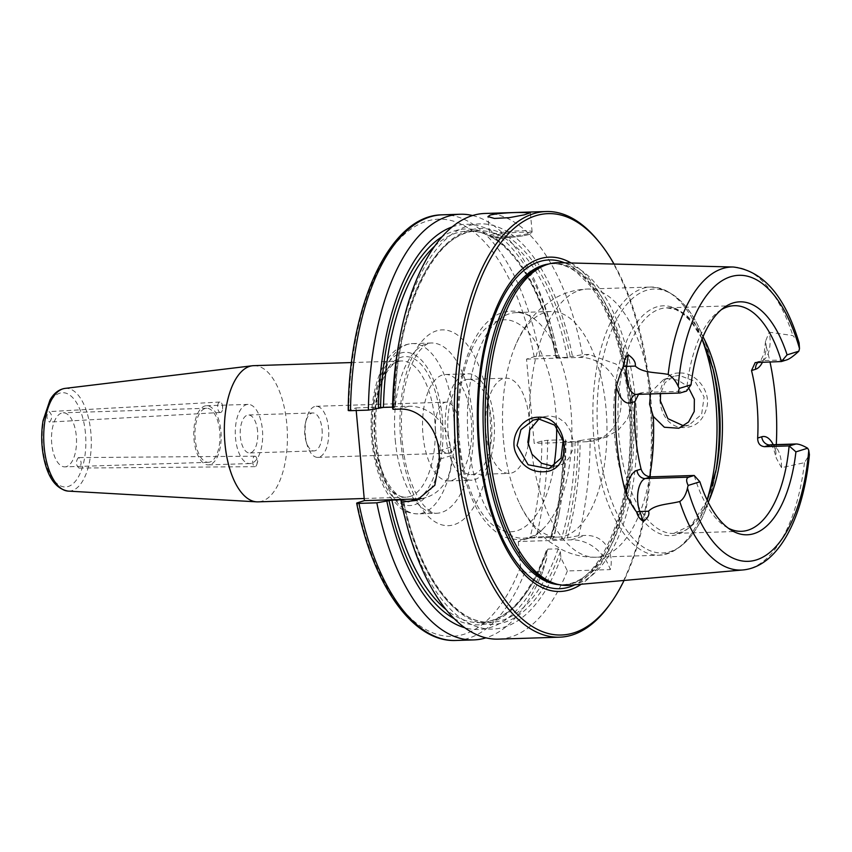<?xml version="1.0" encoding="UTF-8"?>
<svg xmlns="http://www.w3.org/2000/svg" width="852" height="852" viewBox="0 0 852 852"><rect width="100%" height="100%" fill="white"/><g stroke="black" fill="none" stroke-linecap="round" stroke-linejoin="round"><path stroke-width="0.64" stroke-dasharray="4.26 3.19" d="M254.578 456.246A5.24 2.29 -90.5 0 1 254.886 456.193A5.24 2.29 -90.5 0 1 256.761 458.333A5.24 2.29 -90.5 0 1 256.814 464.489A5.24 2.29 -90.5 0 1 254.972 466.662A5.24 2.29 -90.5 0 1 252.65 461.805A5.24 2.29 -90.5 0 1 254.578 456.246M78.288 457.641C75.615 461.571 75.817 465.043 78.906 468.057C81.92 464.542 81.824 461.049 78.629 457.588L78.288 457.641M220.764 412.432A5.24 2.545 -93.2 0 1 220.466 412.485A5.24 2.545 -93.2 0 1 217.633 407.394A5.24 2.545 -93.2 0 1 219.88 402.027A5.24 2.545 -93.2 0 1 222.425 405.147A5.24 2.545 -93.2 0 1 222.638 409.098A5.24 2.545 -93.2 0 1 220.764 412.432M49.746 422.028C52.441 418.023 52.217 414.551 49.075 411.612C46.104 415.275 46.232 418.769 49.469 422.081L49.746 422.028M253.715 365.657A68.139 31.481 -91.8 0 1 287.145 428.428A68.139 31.481 -91.8 0 1 262.011 501.189A68.139 31.481 -91.8 0 1 258.028 501.86M66.456 466.598A27.04 12.492 -91.8 0 1 64.869 466.864A27.04 12.492 -91.8 0 1 51.525 440.228A27.04 12.492 -91.8 0 1 63.165 412.805A27.04 12.492 -91.8 0 1 76.424 437.715A27.04 12.492 -91.8 0 1 66.456 466.598M518.272 541.531L520.583 566.953C520.881 569.977 522.297 571.756 524.864 572.299L542.745 571.735L546.771 558.305L546.388 550.456L547.836 549.146L558.209 548.816L560.36 551.627L560.925 557.858L567.368 570.957L610.309 569.594C614.154 555.014 606.241 534.822 585.292 535.439L578.732 535.652L561.351 539.071L550.967 539.401L550.403 539.05L553.257 538.155L554.109 536.43L536.227 536.994L529.944 537.9L518.272 541.531L571.117 539.859A42.589 37.456 72.7 0 1 610.309 569.594M356.2 410.494L355.966 407.916L348.234 410.451M472.562 215.535A212.936 98.395 -91.8 0 1 552.788 332.61A212.936 98.395 -91.8 0 1 557.836 355.422L539.955 355.987L534.204 356.722L526.525 359.118L534.204 443.402L541.872 441.006L547.623 440.271L565.515 439.707A212.936 98.395 -91.8 0 1 558.592 515.929A212.936 98.395 -91.8 0 1 554.109 536.43M322.056 429.248A18.989 8.776 -91.8 0 1 314.037 450.921A18.989 8.776 -91.8 0 1 306.134 441.634A18.989 8.776 -91.8 0 1 304.814 434.627A18.989 8.776 -91.8 0 1 305.527 422.73A18.989 8.776 -91.8 0 1 312.833 412.954A18.989 8.776 -91.8 0 1 322.056 429.248M257.613 431.293A18.989 8.776 88.2 0 0 248.379 414.999A18.989 8.776 88.2 0 0 240.211 434.254A18.989 8.776 88.2 0 0 249.583 452.955A18.989 8.776 88.2 0 0 257.613 431.293M305.325 435.436A25.549 11.811 88.2 0 0 307.103 444.872A25.549 11.811 88.2 0 0 317.743 457.364A25.549 11.811 88.2 0 0 328.734 431.453A25.549 11.811 88.2 0 0 316.124 406.287A25.549 11.811 88.2 0 0 306.294 419.429A25.549 11.811 88.2 0 0 305.325 435.436M435.564 431.314A25.549 11.811 -91.8 0 1 446.352 402.165A25.549 11.811 -91.8 0 1 458.962 427.331A25.549 11.811 -91.8 0 1 447.971 453.243A25.549 11.811 -91.8 0 1 435.564 431.314M251.649 463.264A29.596 13.675 -91.8 0 1 249.924 463.563A29.596 13.675 -91.8 0 1 235.312 434.413A29.596 13.675 -91.8 0 1 248.049 404.391A29.596 13.675 -91.8 0 1 262.565 431.666A29.596 13.675 -91.8 0 1 251.649 463.264M210.125 464.585A29.596 13.675 -91.8 0 1 208.399 464.873A29.596 13.675 -91.8 0 1 193.787 435.723A29.596 13.675 -91.8 0 1 206.525 405.712A29.596 13.675 -91.8 0 1 221.041 432.976A29.596 13.675 -91.8 0 1 210.125 464.585M209.901 462.05A27.04 12.492 -91.8 0 1 208.314 462.317A27.04 12.492 -91.8 0 1 194.97 435.692A27.04 12.492 -91.8 0 1 206.61 408.268A27.04 12.492 -91.8 0 1 219.869 433.178A27.04 12.492 -91.8 0 1 209.901 462.05M721.261 309.745A112.858 52.153 -91.8 0 0 718.737 311.427A112.858 52.153 -91.8 0 0 686.531 391.1L643.122 392.474L637.647 394.178L681.057 392.804M728.172 528.091A112.858 52.153 -91.8 0 1 725.553 526.568A112.858 52.153 -91.8 0 1 694.21 475.469M771.273 444.765A20.778 9.606 -91.8 0 1 781.54 467.673L804.458 462.668L809.4 454.638M799.112 342.962L792.892 335.582L769.207 332.195A20.778 9.606 -91.8 0 1 762.38 360.609L786.918 359.832M559.136 262.693A161.433 74.593 -91.8 0 1 636.497 413.539A161.433 74.593 -91.8 0 1 576.836 583.801A161.433 74.593 -91.8 0 1 569.349 585.292M762.519 362.132A29.298 13.536 88.2 0 0 766.321 346.807L765.554 341.194L769.207 332.195M766.321 346.807A153.328 70.854 -91.8 0 1 769.984 361.898M776.289 444.606A153.328 70.854 -91.8 0 1 775.852 451.507A29.298 13.536 88.2 0 0 773.265 444.701M781.54 467.673L776.204 457.982L775.852 451.507M680.002 373.038C694.795 372.164 710.078 389.449 707.181 405.84C703.528 421.176 694.785 428.396 680.95 427.491C653.633 424.179 652.312 371.355 680.002 373.038L679.289 375.37L674.102 376.211L665.029 382.623L660.577 393.624M553.821 466.417L562.203 464.265L568.646 458.685L572.416 450.452L573.098 440.761L570.648 431.08L565.398 422.922L557.953 417.555L549.263 415.851L543.906 416.766L538.901 419.067M683.826 425.947L689.023 425.073L701.622 414.381L704.114 396.957L695.051 381.419L679.289 375.37M650.47 393.943L651.088 392.016L663.633 379.47L668.873 378.586L677.883 380.194L686.116 385.317L688.714 388.033M503.5 440.26A112.858 52.153 88.2 0 0 519.39 503.117A112.858 52.153 88.2 0 0 558.316 537.09A112.858 52.153 88.2 0 0 564.908 535.972A112.858 52.153 88.2 0 0 606.539 415.467A112.858 52.153 88.2 0 0 551.169 311.502A112.858 52.153 88.2 0 0 514.47 347.872A112.858 52.153 88.2 0 0 503.5 440.26M565.515 439.707L565.994 441.017L563.832 441.698L564.727 441.943A195.896 90.525 -91.8 0 1 550.967 539.401L550.403 539.05A198.026 91.505 -91.8 0 0 563.832 441.698L575.1 441.613L580.159 440.569A202.701 93.667 -91.8 0 1 567.411 537.708M580.159 440.569L590.138 438.929A212.936 98.395 -91.8 0 1 578.732 535.652M590.138 438.929L605.634 437.193L618.179 430.303L627.349 419.248L632.28 404.86L631.811 389.833L625.996 375.391L615.953 364.028L589.03 354.432L582.47 354.645L567.432 357.329L557.059 357.659L556.154 357.414L558.326 356.732L557.836 355.422M484.82 213.469A212.936 98.395 -91.8 0 1 582.47 354.645M567.368 570.957A212.936 98.395 -91.8 0 1 510.742 637.008A212.936 98.395 -91.8 0 1 498.303 639.128M598.349 241.084A212.936 98.395 -91.8 0 1 609.851 604.387M565.994 441.017A202.701 93.667 -91.8 0 1 559.423 511.498A202.701 93.667 -91.8 0 1 553.257 538.155M355.966 407.916L408.811 406.244A42.589 37.456 72.7 0 1 450.399 447.183L451.166 455.618A42.589 37.456 72.7 0 1 426.085 497.472A42.589 37.456 72.7 0 1 421.207 498.59M392.57 407.118L394.732 407.331L392.548 408.002M567.432 357.329A195.896 90.525 -91.8 0 0 478.238 230.722A195.896 90.525 -91.8 0 0 393.848 407.075L394.732 407.331A198.026 91.505 -91.8 0 1 469.484 230.21A198.026 91.505 -91.8 0 1 570.308 356.967M542.745 571.735A212.936 98.395 -91.8 0 1 485.938 637.839M452.135 226.92A202.701 93.667 -91.8 0 1 553.896 336.977A202.701 93.667 -91.8 0 1 558.326 356.732M434.627 246.196A195.896 90.525 -91.8 0 1 467.854 231.052A195.896 90.525 -91.8 0 1 557.059 357.659L556.154 357.414A198.026 91.505 -91.8 0 0 442.124 236.675M399.077 341.886A202.701 93.667 -91.8 0 1 484.894 223.991A202.701 93.667 -91.8 0 1 572.48 356.285M526.525 359.118L579.381 357.446A42.589 37.456 72.7 0 1 620.235 393.368A42.589 37.456 72.7 0 1 595.878 440.239A42.589 37.456 72.7 0 1 587.049 441.719L534.204 443.402M638.531 394.316L643.122 392.474M448.173 433.721A47.648 22.014 88.2 0 0 471.316 474.607A47.648 22.014 88.2 0 0 491.817 426.288A47.648 22.014 88.2 0 0 468.302 379.364A47.648 22.014 88.2 0 0 448.173 433.721M528.219 444.829A47.648 22.014 -91.8 0 1 509.07 473.414A47.648 22.014 -91.8 0 1 485.928 432.528A47.648 22.014 -91.8 0 1 506.056 378.171A47.648 22.014 -91.8 0 1 529.603 430.207M451.954 480.379A53.229 24.602 88.2 0 0 471.593 423.54A53.229 24.602 88.2 0 0 445.479 374.497A53.229 24.602 88.2 0 0 422.581 428.481A53.229 24.602 88.2 0 0 448.844 480.911A53.229 24.602 88.2 0 0 451.954 480.379M474.607 479.665A53.229 24.602 88.2 0 0 494.245 422.826A53.229 24.602 88.2 0 0 468.131 373.783A53.229 24.602 88.2 0 0 445.223 427.768A53.229 24.602 88.2 0 0 471.497 480.198A53.229 24.602 88.2 0 0 474.607 479.665M529.806 537.079A112.858 52.153 88.2 0 0 543.299 528.591A112.858 52.153 88.2 0 0 571.767 423.753A112.858 52.153 88.2 0 0 536.717 320.938A112.858 52.153 88.2 0 0 516.067 312.609A112.858 52.153 88.2 0 0 468.398 441.368A112.858 52.153 88.2 0 0 523.213 538.208A112.858 52.153 88.2 0 0 529.806 537.079M571.074 262.991A167.258 77.287 -91.8 0 1 631.992 421.846A167.258 77.287 -91.8 0 1 581.245 584.248M614.047 264.056A210.806 97.416 -91.8 0 1 624.058 580.457M560.925 557.858A202.701 93.667 -91.8 0 1 404.593 516.397M546.771 558.305A202.701 93.667 -91.8 0 1 464.819 627.764M544.087 265.547A160.581 74.209 -91.8 0 1 554.396 263.641A160.581 74.209 -91.8 0 1 633.174 411.591A160.581 74.209 -91.8 0 1 573.939 583.056A160.581 74.209 -91.8 0 1 564.557 584.653A160.581 74.209 -91.8 0 1 554.151 583.407M409.887 496.503A68.139 31.481 88.2 0 0 434.69 419.44A68.139 31.481 88.2 0 0 401.601 360.971A68.139 31.481 88.2 0 0 372.281 430.079A68.139 31.481 88.2 0 0 405.914 497.185A68.139 31.481 88.2 0 0 409.887 496.503M440.399 418.715A72.399 33.452 -91.8 0 1 396.734 496.12A72.399 33.452 -91.8 0 1 385.445 372.036A72.399 33.452 -91.8 0 1 440.399 418.715M442.337 418.119A76.659 35.422 88.2 0 0 384.145 368.692A76.659 35.422 88.2 0 0 396.105 500.071A76.659 35.422 88.2 0 0 442.337 418.119M85.434 433.157A47.169 21.801 88.2 0 0 49.629 402.751A47.169 21.801 88.2 0 0 56.988 483.595A47.169 21.801 88.2 0 0 85.434 433.157M64.901 388.416A51.408 23.76 -91.8 0 1 90.844 432.454A51.408 23.76 -91.8 0 1 72.132 490.603A51.408 23.76 -91.8 0 1 68.149 491.103M453.754 416.671A85.168 39.362 -91.8 0 1 422.752 513A85.168 39.362 -91.8 0 1 417.768 513.852A85.168 39.362 -91.8 0 1 375.743 429.962A85.168 39.362 -91.8 0 1 412.379 343.59A85.168 39.362 -91.8 0 1 453.754 416.671M395.275 440.175A85.168 39.362 88.2 0 0 436.65 513.255A85.168 39.362 88.2 0 0 441.624 512.403A85.168 39.362 88.2 0 0 473.041 421.463A85.168 39.362 88.2 0 0 431.261 342.994A85.168 39.362 88.2 0 0 395.275 440.175M400.802 441.624A97.948 45.262 -91.8 0 1 459.878 336.891A97.948 45.262 -91.8 0 1 475.15 504.778A97.948 45.262 -91.8 0 1 400.802 441.624M520.583 566.953A208.676 96.425 -91.8 0 1 357.158 502.882M348.713 410.174A208.676 96.425 -91.8 0 1 427.47 220.977A208.676 96.425 -91.8 0 1 534.204 356.722M541.872 441.006A208.676 96.425 -91.8 0 1 529.944 537.9M641.311 392.783L635.88 394.476A8.52 7.487 -107.3 0 1 637.647 394.178A20.778 9.606 -91.8 0 1 636.433 394.391M765.554 341.194L764.116 353.505L760.612 360.897A8.52 7.487 -107.3 0 1 762.38 360.609L756.895 362.313M804.458 462.668A151.603 70.056 -91.8 0 1 749.962 568.561A151.603 70.056 -91.8 0 1 742.944 569.956M733.348 267.017A151.603 70.056 -91.8 0 1 792.892 335.582M651.088 392.016A134.147 61.994 88.2 0 0 587.294 289.052A134.147 61.994 88.2 0 0 529.774 429.813M531.989 454.244A134.147 61.994 88.2 0 0 595.782 557.208A134.147 61.994 88.2 0 0 603.621 555.877A134.147 61.994 88.2 0 0 649.703 476.79M701.973 339.192A134.147 61.994 88.2 0 0 650.683 287.049A134.147 61.994 88.2 0 0 594.014 440.101A134.147 61.994 88.2 0 0 659.171 555.206A134.147 61.994 88.2 0 0 667.009 553.875A134.147 61.994 88.2 0 0 707.064 499.922M501.935 237.91A20.011 2.258 -5.2 0 0 530.934 233.171A20.011 2.258 -5.2 0 0 500.209 234.151A20.011 2.258 -5.2 0 0 501.935 237.91M492.041 234.406A21.289 2.396 -5.2 0 0 489.708 235.738A21.289 2.396 -5.2 0 0 501.242 236.824A21.289 2.396 -5.2 0 0 532.117 231.882A21.289 2.396 -5.2 0 0 515.779 231.03A21.289 2.396 -5.2 0 0 492.041 234.406M571.117 539.859L585.292 535.439M577.986 441.251A198.026 91.505 -91.8 0 1 564.557 538.602M575.1 441.613A195.896 90.525 -91.8 0 1 561.351 539.071M547.623 440.271A212.936 98.395 -91.8 0 1 536.227 536.994M408.811 406.244L399.577 409.12M451.166 455.618L439.579 459.228M450.399 447.183L438.812 450.793M442.316 214.821A212.936 98.395 -91.8 0 1 539.955 355.987M524.864 572.299A212.936 98.395 -91.8 0 1 455.788 640.47M587.049 441.719L596.698 438.716M579.381 357.446L589.03 354.432M755.181 362.59L760.612 360.897A8.52 7.487 -107.3 0 0 758.184 362.27M702.985 336.774A112.858 52.153 88.2 0 0 666.615 307.849A112.858 52.153 88.2 0 0 618.935 436.607A112.858 52.153 88.2 0 0 673.751 533.437A112.858 52.153 88.2 0 0 680.343 532.319A112.858 52.153 88.2 0 0 708.225 502.275M712.357 366.253A132.017 61.003 88.2 0 0 711.431 362.451L713.273 369.736A114.988 53.133 88.2 0 0 648.425 310.969A114.988 53.133 88.2 0 0 614.697 437.012A114.988 53.133 88.2 0 0 677.265 534.523A114.988 53.133 88.2 0 0 716.415 468.728L715.02 476.108A132.017 61.003 88.2 0 0 715.712 472.253M556.612 427.097A106.042 49.001 88.2 0 0 501.753 320.011A106.042 49.001 88.2 0 0 459.409 440.793A106.042 49.001 88.2 0 0 504.043 530.956A106.042 49.001 88.2 0 0 553.853 466.406M514.47 347.872C520.465 332.312 529.358 319.053 541.169 308.083L553.576 298.967C563.886 292.854 575.121 289.542 587.294 289.052L650.683 287.049C678.352 289.158 698.597 314.292 711.431 362.451A132.017 61.003 88.2 0 0 636.966 294.984A132.017 61.003 88.2 0 0 598.242 439.696A132.017 61.003 88.2 0 0 670.087 551.659A132.017 61.003 88.2 0 0 715.02 476.108C705.264 524.981 686.648 551.351 659.171 555.206L595.782 557.208C583.609 557.485 572.182 554.897 561.511 549.444L548.539 541.137C536.068 530.934 526.355 518.261 519.39 503.117M564.652 262.831A164.468 75.998 -91.8 0 1 629.085 401.047A164.468 75.998 -91.8 0 1 574.855 584.813M560.36 551.627A198.026 91.505 -91.8 0 1 403.177 500.039M558.209 548.816A195.896 90.525 -91.8 0 1 490.635 622.322A195.896 90.525 -91.8 0 1 402.389 500.284M547.836 549.146A195.896 90.525 -91.8 0 1 480.262 622.652A195.896 90.525 -91.8 0 1 446.128 609.649M546.207 552.085A198.026 91.505 -91.8 0 1 454.222 618.669M548.805 264.003A160.581 74.209 -91.8 0 1 552.309 263.715A160.581 74.209 -91.8 0 1 630.31 401.494A160.581 74.209 -91.8 0 1 571.852 583.119A160.581 74.209 -91.8 0 1 562.469 584.717A160.581 74.209 -91.8 0 1 558.955 584.642M256.814 464.489L257.762 461.401L256.761 458.333M254.886 456.193L78.629 457.588M254.972 466.662L78.906 468.057M222.638 409.098L222.425 405.147M219.88 402.027L49.075 411.612M220.466 412.485L49.469 422.081M351.493 362.558L401.601 360.971C394.007 360.982 387.085 368.788 380.823 384.38C375.988 398.246 373.932 414.221 374.667 432.294C375.551 469.079 393.368 499.634 405.914 497.185L364.209 498.505M417.768 513.852C407.086 513.607 401.633 508.985 400.195 507.962L389.14 496.088C383.155 487.152 378.597 476.087 375.444 462.913C370.354 440.697 369.715 418.417 373.549 396.052C375.892 383.059 379.726 372.026 385.029 362.963C392.154 350.854 401.271 344.4 412.379 343.59L431.261 342.994C428.535 342.557 424.701 345.092 419.759 350.577C416.213 354.911 412.964 360.971 410.004 368.756C402.602 389.321 400.003 413.348 402.197 440.825C403.986 459.43 407.852 475.448 413.806 488.888C417.246 496.471 420.877 502.307 424.69 506.418C429.972 511.573 433.956 513.852 436.65 513.255L417.768 513.852M312.833 412.954L248.379 414.999M314.037 450.921L249.583 452.955M306.134 441.634L307.103 444.872M305.527 422.73L306.294 419.429M317.743 457.364L447.971 453.243M316.124 406.287L446.352 402.165M248.049 404.391L206.525 405.712M249.924 463.563L208.399 464.873M206.61 408.268L63.165 412.805M208.314 462.317L64.869 466.864M725.553 526.568L730.814 529.923M548.912 468.728L559.104 465.554M533.437 420.015L543.906 416.756M678.831 428.247L689.023 425.073M663.633 379.459L674.102 376.201M530.37 212.723L532.117 231.882L531.275 233.491C532.436 234.002 520.37 237.197 501.86 237.921L491.082 237.282L489.708 235.738L487.962 216.589M563.587 441.826C563.14 477.429 558.603 509.901 549.987 539.263M559.423 511.498L558.592 515.929M426.085 497.472L416.724 500.39M553.896 336.977L552.788 332.61M555.909 357.552C541.414 281.32 503.5 228.474 467.854 231.052L478.238 230.722C435.297 229.497 395.839 310.288 394.987 407.192M595.878 440.239L605.644 437.204M770.496 444.637C770.804 446.256 772.189 442.028 776.204 457.982M718.737 311.427L723.774 307.742M707.245 500.273L691.483 524.938L673.751 533.437L741.4 531.297M702.123 338.819L691.27 321.768L682.282 313.206L675.476 309.436L666.615 307.849L734.254 305.698M471.316 474.607L509.07 473.414M468.302 379.364L506.056 378.171M448.844 480.911L471.497 480.198M445.479 374.497L468.131 373.783M543.299 528.591C533.512 539.795 520.029 542.415 502.861 536.462C475.512 520.977 463.073 483.904 458.472 441.325C453.786 390.993 466.033 338.83 490.262 319.521C501.7 309.138 520.977 307.039 536.717 320.938M523.213 538.208L558.316 537.09M516.067 312.609L551.169 311.502M546.388 550.456C529.305 596.815 507.26 620.884 480.262 622.652L490.635 622.322C455.671 624.793 418.428 574.067 403.422 499.89M554.396 263.641L552.309 263.715C560.307 263.428 568.337 266.239 576.399 272.118L589.776 285.207C610.373 311.853 623.27 350.566 628.467 401.324C638.67 494.288 602.577 587.39 562.469 584.717L564.557 584.653"/><path stroke-width="1.28" d="M364.209 498.505L258.028 501.86A68.139 31.481 -91.8 0 1 256.74 501.849A68.139 31.481 -91.8 0 1 224.406 434.754A68.139 31.481 -91.8 0 1 252.426 365.753A68.139 31.481 -91.8 0 1 253.715 365.657L351.493 362.558M393.017 409.322A212.936 98.395 -91.8 0 1 399.907 337.445L399.077 341.886A202.701 93.667 -91.8 0 0 392.548 408.002L393.017 409.322L399.577 409.12C419.802 407.938 437.385 428.173 438.812 450.793A212.936 98.395 88.2 0 0 439.579 459.228L434.829 485.267L416.724 500.38L401.462 502.041L400.994 500.72L403.177 500.039L402.282 499.783L391.899 500.113L376.829 502.818L358.948 503.383C356.764 503.415 356.168 503.244 357.158 502.882L364.4 500.625L356.2 410.494M679.332 388.427C678.117 391.483 678.341 393.006 679.992 393.006L686.531 391.1L691.057 384.774L679.332 388.427A20.778 9.606 88.2 0 1 678.224 386.329A143.093 66.126 -91.8 0 1 730.601 276.73A143.093 66.126 -91.8 0 1 799.495 348.553L799.112 342.962M679.992 393.006L636.433 394.391A20.778 9.606 -91.8 0 1 627.36 382.686A20.778 9.606 -91.8 0 1 626.593 366.371L628.286 354.837C633.537 358.511 635.869 362.26 635.304 366.094C643.217 373.378 656.626 372.154 668.17 374.433C672.217 376.68 675.572 380.642 678.224 386.329M688.736 477.173C686.169 478.1 685.977 480.858 688.16 485.438L699.886 481.785L694.21 475.469L688.736 477.173L645.326 478.547A8.52 7.487 72.7 0 1 637.008 470.357A29.298 13.536 88.2 0 0 626.167 494.458C630.48 502.925 633.973 508.772 636.657 512.009C637.743 516.269 640.001 519.4 643.441 521.392L639.799 511.519A20.778 9.606 -91.8 0 1 637.637 495.64A20.778 9.606 -91.8 0 1 645.326 478.547L650.8 476.843C645.944 476.449 642.696 473.861 641.087 469.09L637.008 470.357M688.16 485.438A20.778 9.606 88.2 0 0 687.479 488.089C685.924 494.788 683.347 499.272 679.736 501.519A151.603 70.056 -91.8 0 0 742.944 569.956C778.845 566.612 803.681 516.834 809.4 454.638L808.75 450.314A20.778 9.606 88.2 0 0 807.643 448.216C802.701 445.362 798.803 443.945 795.96 443.988L789.112 445.905A112.858 52.153 -91.8 0 1 747.992 530.178A112.858 52.153 -91.8 0 1 741.4 531.297A112.858 52.153 -91.8 0 1 728.172 528.091M764.574 446.682L770.059 444.968A8.52 7.487 72.7 0 1 761.741 436.778L757.662 438.056C757.705 443.317 760.005 446.192 764.574 446.682L789.112 445.905L795.917 451.869L807.643 448.216M699.886 481.785A116.543 53.857 88.2 0 0 730.814 529.923A116.543 53.857 88.2 0 0 795.917 451.869M786.918 359.832C789.655 358.894 793.627 356.019 798.814 351.205L787.088 354.858L781.433 361.536L786.918 359.832M798.814 351.205A20.778 9.606 88.2 0 0 799.495 348.553M757.662 438.056A112.858 52.153 88.2 0 0 751.517 370.545L755.181 362.601L781.433 361.536A112.858 52.153 -91.8 0 0 734.254 305.698A112.858 52.153 -91.8 0 0 721.261 309.745M539.018 419.067L554.705 425.148L563.129 440.878L561.01 458.174L548.912 468.717L528.133 464.755L517.036 445.532L520.923 429.696L533.437 420.025L539.018 419.067L538.123 417.235C522.521 417.086 509.688 435.585 515.268 451.592C521.509 466.353 531.818 473.02 546.185 471.603C574.834 468.142 567.166 414.913 538.123 417.235M742.944 569.956L569.349 585.292A161.433 74.593 -91.8 0 1 556.942 584.163A161.433 74.593 -91.8 0 1 487.738 426.415A161.433 74.593 -91.8 0 1 546.824 264.61A161.433 74.593 -91.8 0 1 559.136 262.693L733.348 267.017A151.603 70.056 -91.8 0 0 668.17 374.433M679.736 501.519C668.66 504.363 655.124 504.32 648.51 511.243C649.735 514.523 648.042 517.909 643.441 521.392M626.167 494.458A154.393 71.344 -91.8 0 1 616.358 386.648A29.298 13.536 88.2 0 0 630.863 402.847L634.942 401.58A112.858 52.153 88.2 0 0 641.087 469.09M628.286 354.837C625.272 357.478 623.632 361.269 623.387 366.232C621.555 369.768 619.202 376.573 616.358 386.648M769.984 361.898A153.328 70.854 -91.8 0 1 776.289 444.606M538.901 419.067L529.774 429.813L527.846 442.188L531.989 454.244L541.638 463.296L553.821 466.417M660.577 393.624L660.375 400.898L667.893 418.651L683.826 425.947M688.714 388.033L694.359 399.279L694.231 411.495L688.554 422.006L678.831 428.247L664.336 427.246L653.303 416.447L649.586 404.263L650.47 393.943M490.273 215.023C497.302 213.511 506.844 212.659 518.911 212.468L530.37 212.723L524.299 214.842L509.443 217.643L494.394 218.442L487.962 216.589L490.273 215.023M399.907 337.445A212.936 98.395 -91.8 0 1 484.82 213.469L546.121 211.53A212.936 98.395 -91.8 0 1 598.349 241.084L599.787 242.852A210.806 97.416 -91.8 0 1 614.047 264.056M624.058 580.457A210.806 97.416 -91.8 0 1 611.172 602.524L609.851 604.387A212.936 98.395 -91.8 0 1 572.033 635.059A212.936 98.395 -91.8 0 1 559.594 637.179L498.303 639.128A212.936 98.395 -91.8 0 1 405.712 520.764A212.936 98.395 -91.8 0 1 401.462 502.041M559.594 637.179A212.936 98.395 -91.8 0 1 454.51 427.47A212.936 98.395 -91.8 0 1 546.121 211.53M348.713 410.174C347.733 410.536 348.33 410.707 350.513 410.675L368.394 410.11L383.464 407.405L392.57 407.118M421.207 498.59A42.589 37.456 72.7 0 1 417.256 498.952L364.4 500.625M485.938 637.839A212.936 98.395 -91.8 0 1 473.669 639.905L455.788 640.47C412.528 642.451 372.686 584.365 356.668 503.17L357.158 502.882M403.177 500.039L402.282 499.783A195.896 90.525 -91.8 0 0 402.389 500.284M368.394 410.11A212.936 98.395 -91.8 0 1 460.197 214.246A212.936 98.395 -91.8 0 1 472.562 215.535M473.669 639.905A212.936 98.395 -91.8 0 1 376.829 502.818M378.394 408.459A202.701 93.667 -91.8 0 1 452.135 226.92M650.8 476.843L694.21 475.469M634.942 401.58L638.531 394.316M787.088 354.858A116.543 53.857 88.2 0 0 723.774 307.742A116.543 53.857 88.2 0 0 691.057 384.774M529.603 430.207A47.648 22.014 -91.8 0 1 528.219 444.829M581.245 584.248A167.258 77.287 -91.8 0 1 569.807 589.808A167.258 77.287 -91.8 0 1 477.322 413.923A167.258 77.287 -91.8 0 1 571.074 262.991M611.172 602.524A210.806 97.416 -91.8 0 1 573.726 632.898A210.806 97.416 -91.8 0 1 458.142 383.315A210.806 97.416 -91.8 0 1 599.787 242.852M405.712 520.764L404.593 516.397A202.701 93.667 -91.8 0 1 400.994 500.72M464.819 627.764A202.701 93.667 -91.8 0 1 386.84 501.168M556.942 584.163L554.151 583.407A160.581 74.209 -91.8 0 1 485.31 426.501A160.581 74.209 -91.8 0 1 544.087 265.547L546.824 264.61M64.901 388.416C58.767 389.428 53.793 393.315 49.959 400.078L43.037 420.739C40.864 434.339 41.354 447.801 44.506 461.124C48.894 479.112 56.775 489.101 68.149 491.103A51.408 23.76 -91.8 0 1 43.75 440.473A51.408 23.76 -91.8 0 1 64.901 388.416L252.426 365.753M623.387 366.232A8.52 2.737 8.4 0 0 626.593 366.371L635.304 366.094M808.75 450.314A143.093 66.126 -91.8 0 1 756.374 559.913A143.093 66.126 -91.8 0 1 687.479 488.089M795.96 443.988L771.273 444.765A20.778 9.606 -91.8 0 0 770.059 444.968L794.596 444.19M707.064 499.922A134.147 61.994 88.2 0 0 701.973 339.192M649.703 476.79A134.147 61.994 88.2 0 0 653.303 416.447M417.256 498.952L408.023 501.828M350.513 410.675A212.936 98.395 -91.8 0 1 442.316 214.821C389.737 215.034 348.851 305.261 348.223 410.451M455.788 640.47A212.936 98.395 -91.8 0 1 358.948 503.383M380.578 407.778A198.026 91.505 -91.8 0 1 442.124 236.675M383.464 407.405A195.896 90.525 -91.8 0 1 434.627 246.196M773.265 444.701A29.298 13.536 88.2 0 0 761.741 436.778M758.184 362.27A8.52 7.487 -107.3 0 0 755.596 369.267A29.298 13.536 88.2 0 0 762.519 362.132M751.517 370.545L755.596 369.267M636.657 512.009A8.52 4.42 159.7 0 1 639.799 511.519L648.51 511.243M636.433 394.391L635.88 394.476A8.52 7.487 -107.3 0 0 630.863 402.847M708.225 502.275A112.858 52.153 88.2 0 0 702.985 336.774M707.245 500.273L716.415 468.728A114.988 53.133 88.2 0 0 713.273 369.736L702.123 338.819M553.853 466.406A106.042 49.001 88.2 0 0 556.612 427.097M715.712 472.253A132.017 61.003 88.2 0 0 712.357 366.253M574.855 584.813A164.468 75.998 -91.8 0 1 569.211 587.049A164.468 75.998 -91.8 0 1 478.291 420.451A164.468 75.998 -91.8 0 1 564.652 262.831M446.128 609.649A195.896 90.525 -91.8 0 1 391.899 500.113M454.222 618.669A198.026 91.505 -91.8 0 1 389.023 500.486M558.955 584.642A160.581 74.209 -91.8 0 1 483.222 426.564A160.581 74.209 -91.8 0 1 548.805 264.003M68.149 491.103L256.74 501.849M460.197 214.246L442.316 214.821M771.273 444.765L770.74 444.819M799.155 343.09C785.054 296.091 763.115 270.734 733.348 267.017"/></g></svg>
